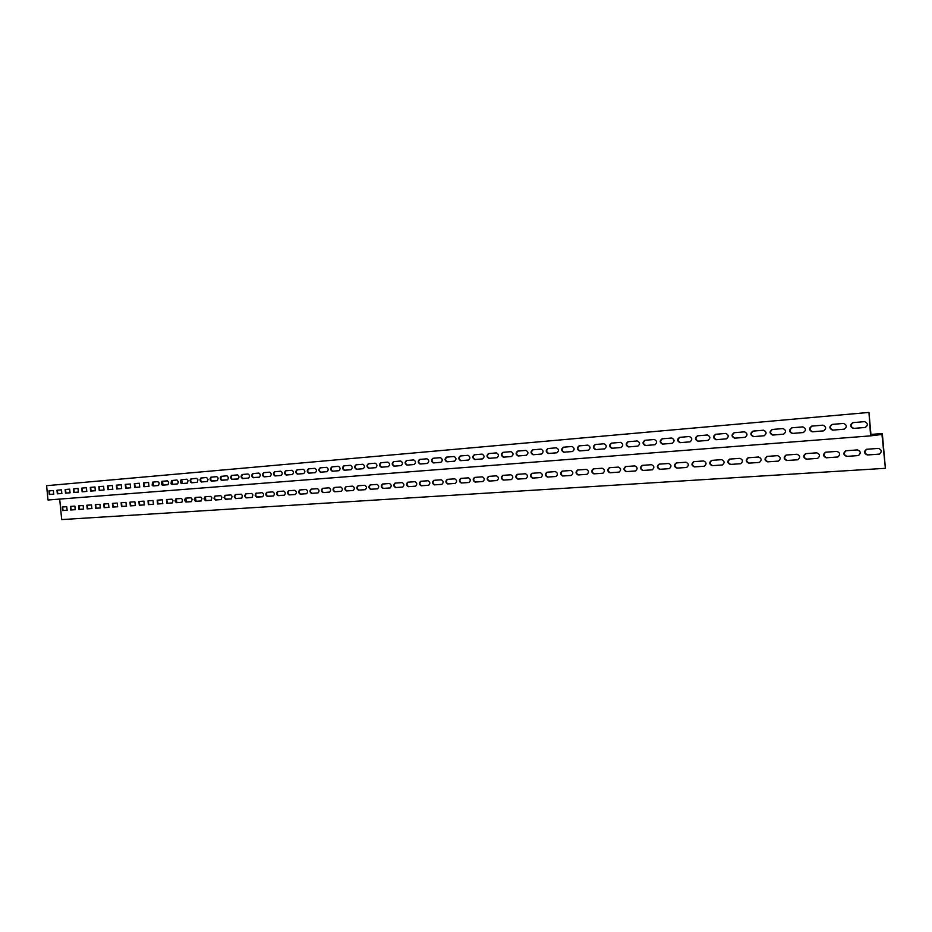 <?xml version="1.0" encoding="UTF-8"?>
<svg xmlns="http://www.w3.org/2000/svg" width="932" height="932" viewBox="0 0 932 932"><rect width="100%" height="100%" fill="white"/><g stroke="black" fill="none" stroke-linecap="round" stroke-linejoin="round"><path stroke-width="1.4" d="M868.962 412.422L46.6 485.688L47.998 500.006L870.605 435.861L868.962 412.422L870.966 434.929L882.313 433.531L870.919 434.428M853.118 422.615C850.182 424.922 850.415 426.844 853.817 428.382L865.304 427.438M811.982 426.11C809.162 428.382 809.384 430.269 812.681 431.761L823.678 430.864M772.43 429.466C769.704 431.691 769.937 433.543 773.117 435.011L783.661 434.149M734.358 432.704C731.737 434.883 731.969 436.7 735.033 438.145L745.157 437.318M697.695 435.815C695.179 437.958 695.4 439.741 698.359 441.162L708.087 440.358M662.349 438.809C659.938 440.918 660.147 442.665 663.013 444.063L672.368 443.294M628.273 441.71C625.943 443.772 626.164 445.484 628.925 446.859L637.931 446.125M595.397 444.494C593.148 446.521 593.358 448.21 596.026 449.562L604.705 448.851M563.639 447.197C561.472 449.177 561.681 450.843 564.268 452.171L572.621 451.484M532.964 449.807C530.867 451.752 531.065 453.383 533.57 454.7L541.632 454.035M503.303 452.323C501.276 454.233 501.474 455.841 503.897 457.134L511.68 456.494M474.609 454.758C472.652 456.633 472.85 458.218 475.203 459.488L482.706 458.87M446.847 457.111C444.96 458.963 445.147 460.513 447.43 461.771L454.676 461.177M419.959 459.394C418.13 461.212 418.317 462.738 420.53 463.985L427.532 463.402M393.91 461.608C392.139 463.402 392.325 464.905 394.469 466.117L401.238 465.569M368.653 463.752C366.952 465.511 367.138 466.99 369.212 468.19L375.759 467.654M344.176 465.837C342.51 467.561 342.696 469.017 344.712 470.206L351.061 469.693M320.41 467.852C318.814 469.553 318.989 470.986 320.946 472.163L327.085 471.662M297.355 469.81C295.805 471.487 295.98 472.897 297.879 474.05L303.832 473.572M274.963 471.709C273.449 473.363 273.624 474.749 275.488 475.891L281.243 475.425M253.213 473.561L252.176 475.367L253.131 477.534L259.306 477.219M232.068 475.355L231.054 477.126L231.998 479.269L237.986 478.978M211.506 477.102L210.539 478.85L211.448 480.959L217.261 480.679M191.514 478.792L190.571 480.528L191.468 482.613L197.106 482.333M172.059 480.446L172.536 484.349L177.488 483.941M153.116 482.054L153.594 485.91L158.405 485.514M134.674 483.626L135.152 487.424L139.823 487.04M116.721 485.153L117.176 488.904L121.719 488.531M99.211 486.632L99.666 490.337L104.093 489.976M82.156 488.088L82.599 491.735L86.897 491.385M65.52 489.498L65.962 493.11L70.145 492.76M49.291 490.873L49.734 494.438L53.8 494.111M57.353 490.185L57.796 493.774L61.92 493.436M73.779 488.799L74.234 492.422L78.474 492.084M90.625 487.366L91.08 491.048L95.437 490.686M107.914 485.898L108.368 489.626L112.854 489.253M125.645 484.395L126.1 488.17L130.713 487.786M143.843 482.846L144.309 486.667L149.05 486.283M162.529 481.262L163.007 485.141L167.888 484.733M181.717 479.63L182.206 483.557L187.227 483.149M201.44 477.953L200.485 479.689L201.394 481.797L207.114 481.518M221.711 476.229L220.721 478L221.653 480.12L227.548 479.829M242.565 474.458L241.539 476.252L242.495 478.407L248.564 478.104M264.012 472.64C262.521 474.272 262.696 475.658 264.525 476.8L270.198 476.334M286.077 470.765C284.551 472.431 284.726 473.829 286.602 474.982L292.45 474.505M308.795 468.831C307.222 470.52 307.397 471.953 309.331 473.118L315.377 472.617M332.2 466.85C330.569 468.563 330.755 470.008 332.747 471.196L338.98 470.683M356.315 464.8C354.638 466.548 354.824 468.015 356.874 469.215L363.317 468.68M381.188 462.691C379.452 464.462 379.639 465.953 381.747 467.165L388.399 466.617M406.83 460.513C405.036 462.319 405.222 463.833 407.401 465.056L414.286 464.497M433.287 458.264C431.434 460.093 431.632 461.643 433.869 462.889L440.999 462.295M460.618 455.946C458.695 457.81 458.893 459.371 461.2 460.641L468.575 460.035M488.834 453.546C486.853 455.445 487.052 457.041 489.428 458.323L497.071 457.694M518.006 451.076C515.944 452.999 516.153 454.618 518.611 455.923L526.533 455.27M548.167 448.513C546.035 450.482 546.245 452.125 548.785 453.441L556.998 452.766M579.378 445.857C577.176 447.861 577.386 449.539 580.007 450.878L588.523 450.179M611.695 443.119C609.4 445.158 609.61 446.859 612.336 448.222L621.166 447.5M645.165 440.277C642.789 442.351 642.998 444.086 645.818 445.473L654.998 444.715M679.859 437.329C677.389 439.45 677.611 441.22 680.523 442.618L690.064 441.838M715.846 434.265C713.283 436.432 713.516 438.238 716.522 439.659L726.447 438.844M753.207 431.097C750.54 433.31 750.773 435.139 753.895 436.595L764.228 435.745M792.014 427.8C789.241 430.048 789.474 431.924 792.701 433.403L803.477 432.518M832.346 424.375C829.468 426.67 829.701 428.58 833.045 430.095L844.287 429.174M882.313 433.531L885.4 468.26L881.952 434.463L870.605 435.861M62.595 506.985L63.085 510.515L67.221 510.235M70.692 506.402L71.181 509.955L75.376 509.664M78.894 505.808L79.383 509.385L83.635 509.093M87.189 505.214L87.69 508.814L91.988 508.523M95.588 504.608L96.089 508.231L100.458 507.928M104.104 504.002L104.605 507.649L109.032 507.346M112.714 503.385L113.226 507.055L117.712 506.74M121.451 502.756L121.952 506.449L126.507 506.134M130.282 502.127L130.806 505.843L135.42 505.517M139.241 501.474L139.765 505.214L144.437 504.899M148.316 500.834L148.84 504.596L153.582 504.259M157.508 500.169L158.032 503.956L162.844 503.63M166.816 499.494L167.341 503.315L172.234 502.977M176.253 498.818L176.789 502.663L181.74 502.313M185.817 498.131L186.353 501.998L191.375 501.649M195.51 497.443L196.046 501.334L201.149 500.973M205.331 496.733L205.879 500.647L211.051 500.298M215.292 496.022L214.383 497.77L215.304 499.82L221.094 499.599M225.381 495.3L224.461 497.059L225.393 499.121L231.264 498.9M235.61 494.554L234.678 496.337L235.621 498.41L241.586 498.189M245.99 493.82L245.046 495.603L246.001 497.7L252.048 497.467M256.521 493.063L255.554 494.869L256.521 496.966L262.661 496.733M267.193 492.294L266.214 494.111L267.181 496.232L273.425 495.987M278.016 491.513L277.014 493.354L278.004 495.475L284.342 495.23M288.99 490.733C287.545 492.399 287.743 493.774 289.572 494.869L295.421 494.461M300.127 489.929C298.671 491.607 298.857 493.005 300.721 494.1L306.651 493.692M311.428 489.114C309.948 490.815 310.146 492.213 312.034 493.319L318.057 492.9M322.903 488.298C321.389 489.999 321.587 491.409 323.497 492.527L329.613 492.108M334.53 487.459C333.004 489.183 333.202 490.605 335.147 491.723L341.357 491.292M346.343 486.609C344.782 488.345 344.991 489.778 346.96 490.908L353.275 490.465M358.331 485.747C356.746 487.494 356.956 488.939 358.948 490.081L365.367 489.638M370.505 484.873C368.886 486.644 369.095 488.088 371.122 489.23L377.646 488.787M382.854 483.988C381.223 485.77 381.433 487.226 383.483 488.38L390.112 487.925M395.401 483.091C393.735 484.885 393.945 486.353 396.03 487.518L402.775 487.052M408.134 482.17C406.445 483.976 406.655 485.467 408.775 486.632L415.625 486.166M421.066 481.25C419.353 483.067 419.563 484.57 421.718 485.735L428.685 485.257M434.207 480.306C432.46 482.135 432.681 483.65 434.86 484.826L441.943 484.337M447.558 479.339C445.776 481.192 445.997 482.718 448.21 483.906L455.422 483.417M461.119 478.372C459.313 480.236 459.534 481.774 461.783 482.974L469.111 482.461M474.901 477.382C473.06 479.269 473.281 480.807 475.565 482.019L483.021 481.506M488.892 476.38C487.028 478.279 487.261 479.84 489.58 481.052L497.164 480.528M503.129 475.355C501.23 477.277 501.463 478.838 503.816 480.073L511.528 479.537M517.598 474.318C515.664 476.252 515.897 477.836 518.285 479.071L526.137 478.524M532.3 473.258C530.331 475.215 530.564 476.811 532.999 478.058L540.991 477.499M547.259 472.186C545.255 474.155 545.488 475.763 547.958 477.021L556.101 476.462M562.462 471.091C560.423 473.083 560.656 474.703 563.173 475.972L571.456 475.39M577.922 469.984C575.848 471.988 576.092 473.631 578.644 474.901L587.078 474.318M593.661 468.854C591.54 470.881 591.785 472.536 594.383 473.817L602.981 473.223M609.656 467.701C607.513 469.751 607.757 471.417 610.402 472.71L619.151 472.105M625.943 466.536C623.753 468.598 624.009 470.276 626.688 471.58L635.601 470.963M642.521 465.348C640.284 467.433 640.54 469.122 643.266 470.439L652.353 469.81M659.378 464.136C657.107 466.233 657.363 467.946 660.147 469.274L669.397 468.633M676.55 462.901C674.244 465.021 674.5 466.757 677.319 468.085L686.756 467.433M694.037 461.643C691.672 463.787 691.94 465.534 694.818 466.874L704.429 466.21M711.838 460.373C709.427 462.54 709.695 464.299 712.619 465.639L722.428 464.963M729.966 459.068C727.519 461.258 727.776 463.029 730.77 464.392L740.765 463.705M748.431 457.74C745.938 459.954 746.206 461.748 749.246 463.111L759.44 462.412M767.246 456.389C764.706 458.626 764.974 460.431 768.061 461.818L778.465 461.095M786.422 455.014C783.824 457.274 784.103 459.092 787.249 460.49L797.862 459.756M805.97 453.616C803.314 455.888 803.594 457.728 806.797 459.138L817.632 458.393M825.88 452.183C823.177 454.478 823.457 456.342 826.731 457.763L837.775 456.995M846.198 450.727C843.437 453.045 843.716 454.933 847.048 456.354L858.325 455.573M866.445 449.294L878.387 448.409C881.765 449.748 882.115 451.636 879.435 454.094L867.331 454.991C863.941 453.558 863.649 451.659 866.445 449.294L866.888 449.236C864.092 451.601 864.383 453.5 867.774 454.921L879.284 454.129M884.969 468.33L61.698 519.578L59.683 499.086M62.63 510.561L62.269 507.008L66.72 506.682L67.092 510.258L63.085 510.515M70.727 510.002L70.366 506.425L74.875 506.099L75.247 509.699L71.181 509.955M78.929 509.443L78.568 505.831L83.134 505.505L83.496 509.128L79.383 509.385M87.235 508.872L86.862 505.237L91.487 504.911L91.86 508.546L87.69 508.814M95.635 508.29L95.262 504.631L99.945 504.305L100.318 507.963L96.089 508.231M104.151 507.695L103.778 504.026L108.52 503.688L108.893 507.369L104.605 507.649M112.772 507.101L112.399 503.408L117.199 503.059L117.572 506.775L113.226 507.055M121.498 506.495L121.125 502.779L125.983 502.43L126.368 506.158L121.952 506.449M130.34 505.89L129.967 502.15L134.895 501.789L135.28 505.552L130.806 505.843M139.299 505.272L138.915 501.498L143.912 501.148L144.297 504.923L139.765 505.214M148.374 504.643L148.002 500.845L153.046 500.484L153.442 504.294L148.84 504.596M157.566 504.014L157.182 500.193L162.308 499.82L162.704 503.653L158.032 503.956M166.886 503.362L166.49 499.517L171.954 499.179L172.979 500.554L172.338 502.93L167.341 503.315M176.323 502.709L174.948 500.88L175.927 498.841L181.46 498.492L182.497 499.878L181.857 502.278L176.789 502.663M185.887 502.057L184.501 500.204L185.491 498.154L191.107 497.805L192.155 499.191L191.491 501.602L186.353 501.998M195.58 501.381L194.182 499.529L195.184 497.467L200.869 497.106L201.941 498.503L201.265 500.927L196.046 501.334M205.413 500.705L203.992 498.83L205.017 496.756L210.772 496.395L211.855 497.805L211.168 500.251L205.879 500.647M215.374 500.018L213.929 498.131L214.966 496.045L220.814 495.673L221.898 497.094L221.21 499.552L215.84 499.96M225.474 499.319L224.006 497.42L225.09 495.311L230.985 494.939L232.091 496.372L231.392 498.853L225.94 499.261M235.714 498.608L234.235 496.709L235.295 494.577L241.306 494.205L242.425 495.638L241.714 498.131L236.18 498.562M246.095 497.898L244.592 495.975L245.675 493.832L251.768 493.447L252.898 494.892L252.176 497.408L246.561 497.839M256.615 497.164L255.182 495.684L255.659 493.343L262.078 492.655C263.919 493.878 264.059 495.242 262.498 496.756L257.092 497.117M267.298 496.43C265.445 495.207 265.305 493.832 266.878 492.317L272.831 491.886C274.695 493.11 274.835 494.484 273.262 496.022L267.764 496.372M278.12 495.684C276.256 494.449 276.117 493.063 277.701 491.537L283.747 491.106C285.635 492.329 285.775 493.715 284.178 495.265L278.598 495.626M289.106 494.927C287.207 493.68 287.068 492.294 288.687 490.745L294.815 490.314C296.726 491.548 296.877 492.946 295.258 494.496L289.572 494.869M300.255 494.158C298.322 492.9 298.182 491.502 299.824 489.952L306.046 489.498C307.979 490.745 308.131 492.154 306.488 493.727L300.721 494.1M311.556 493.377C309.61 492.119 309.459 490.71 311.125 489.137L317.439 488.683C319.408 489.941 319.548 491.35 317.882 492.935L312.034 493.319M323.031 492.585C321.051 491.315 320.911 489.894 322.589 488.321L329.008 487.855C331 489.114 331.14 490.547 329.45 492.131L323.497 492.527M334.67 491.781C332.666 490.5 332.514 489.067 334.227 487.483L340.739 487.017C342.755 488.275 342.906 489.719 341.182 491.327L335.147 491.723M346.483 490.966C344.456 489.684 344.304 488.24 346.04 486.632L352.645 486.155C354.696 487.436 354.847 488.881 353.1 490.5L346.96 490.908M358.482 490.127C356.408 488.846 356.269 487.389 358.028 485.77L364.738 485.292C366.812 486.574 366.963 488.03 365.193 489.673L358.948 490.081M370.645 489.288C368.559 487.995 368.408 486.527 370.202 484.896L377.006 484.407C379.114 485.7 379.266 487.168 377.472 488.822L371.122 489.23M383.005 488.438C380.885 487.133 380.734 485.654 382.551 484.011L389.471 483.51C391.603 484.815 391.766 486.294 389.937 487.96L383.483 488.38M395.564 487.576C393.409 486.259 393.246 484.768 395.098 483.114L402.123 482.601C404.29 483.906 404.453 485.409 402.589 487.087L396.03 487.518M408.298 486.69C406.119 485.374 405.956 483.871 407.843 482.193L414.973 481.681C417.175 482.997 417.338 484.5 415.451 486.201L408.775 486.632M421.241 485.793C419.027 484.465 418.864 482.962 420.775 481.262L428.021 480.749C430.258 482.065 430.421 483.58 428.499 485.292L421.718 485.735M434.394 484.885C432.133 483.557 431.982 482.03 433.916 480.318L441.279 479.794C443.55 481.122 443.714 482.648 441.768 484.384L434.86 484.826M447.744 483.964C445.461 482.625 445.298 481.087 447.267 479.363L454.746 478.827C457.053 480.166 457.216 481.704 455.235 483.452L448.21 483.906M461.305 483.032C458.987 481.681 458.824 480.131 460.827 478.396L468.423 477.848C470.765 479.188 470.928 480.737 468.924 482.496L461.783 482.974M475.099 482.077C472.734 480.714 472.571 479.165 474.609 477.405L482.333 476.846C484.71 478.198 484.873 479.759 482.834 481.541L475.565 482.019M489.102 481.11C486.714 479.747 486.551 478.174 488.613 476.392L496.465 475.833C498.876 477.196 499.051 478.768 496.977 480.562L489.58 481.052M503.338 480.131C500.915 478.745 500.74 477.161 502.837 475.378L510.829 474.796C513.276 476.17 513.45 477.755 511.353 479.572L503.816 480.073M517.819 479.13C515.349 477.743 515.175 476.147 517.307 474.341L525.427 473.747C527.92 475.122 528.095 476.73 525.963 478.559L518.285 479.071M532.533 478.116C530.028 476.718 529.854 475.11 532.021 473.281L540.28 472.687C542.797 474.073 542.983 475.681 540.816 477.534L532.999 478.058M547.492 477.079C544.94 475.681 544.766 474.05 546.967 472.209L555.367 471.604C557.942 472.99 558.117 474.621 555.915 476.497L547.958 477.021M562.707 476.031C560.12 474.621 559.946 472.978 562.182 471.114L570.722 470.497C573.331 471.895 573.518 473.538 571.281 475.437L563.173 475.972M578.178 474.959C575.545 473.538 575.37 471.895 577.642 470.008L586.345 469.378C588.989 470.777 589.175 472.442 586.904 474.353L578.644 474.901M593.917 473.875C591.249 472.442 591.063 470.777 593.381 468.878L602.223 468.237C604.915 469.646 605.113 471.324 602.794 473.258L594.383 473.817M609.936 472.769C607.221 471.336 607.035 469.658 609.377 467.724L618.394 467.083C621.12 468.493 621.318 470.182 618.976 472.14L610.402 472.71M626.222 471.639C623.461 470.194 623.275 468.505 625.663 466.559L634.843 465.895C637.616 467.316 637.814 469.017 635.426 470.998L626.688 471.58M642.8 470.497C640.004 469.052 639.806 467.34 642.241 465.371L651.573 464.695C654.404 466.128 654.602 467.841 652.179 469.845L643.266 470.439M659.681 469.332C656.827 467.876 656.641 466.151 659.099 464.159L668.617 463.472C671.483 464.905 671.692 466.641 669.234 468.668L660.147 469.274M676.865 468.144C673.964 466.676 673.766 464.94 676.271 462.924L685.964 462.225C688.876 463.658 689.097 465.406 686.604 467.468L677.319 468.085M694.352 466.932C691.404 465.464 691.206 463.717 693.746 461.666L703.625 460.956C706.596 462.4 706.806 464.159 704.277 466.245L694.818 466.874M712.164 465.709C709.17 464.229 708.961 462.458 711.547 460.396L721.613 459.662C724.63 461.107 724.851 462.889 722.288 464.998L712.619 465.639M730.304 464.451C727.263 462.971 727.053 461.189 729.674 459.092L739.938 458.346C743.002 459.791 743.235 461.585 740.637 463.728L730.77 464.392M748.78 463.169C745.693 461.701 745.472 459.895 748.128 457.775L758.601 457.006C761.712 458.451 761.957 460.257 759.324 462.435L749.246 463.111M767.619 461.876C764.473 460.396 764.24 458.579 766.931 456.424L777.626 455.643C780.783 457.088 781.039 458.905 778.371 461.119L768.061 461.818M786.794 460.548C783.602 459.068 783.369 457.239 786.095 455.049L797.011 454.257C800.215 455.69 800.472 457.519 797.792 459.767L787.249 460.49M806.355 459.196C803.104 457.728 802.86 455.876 805.621 453.651L816.77 452.836C820.02 454.257 820.3 456.109 817.597 458.393L806.797 459.138M826.288 457.822C822.991 456.354 822.735 454.49 825.507 452.218L836.913 451.391C840.21 452.789 840.501 454.665 837.786 456.995L826.731 457.763M846.606 456.424C843.262 454.967 842.982 453.08 845.79 450.773L857.44 449.911C860.784 451.286 861.098 453.173 858.395 455.562L847.048 456.354M843.507 423.431L843.658 423.419C847.037 425.19 847.153 427.112 844.019 429.209L832.602 430.141C829.165 428.475 829.002 426.553 832.125 424.398L843.507 423.431M802.72 426.891L802.825 426.891C806.11 428.592 806.25 430.479 803.221 432.553L792.247 433.462C788.938 431.819 788.775 429.943 791.781 427.823L802.72 426.891M763.483 430.223L763.576 430.223C766.756 431.877 766.896 433.741 763.984 435.78L753.429 436.642C750.237 435.034 750.074 433.194 752.963 431.12L763.483 430.223M725.725 433.427L725.795 433.427C728.871 435.058 729.022 436.875 726.214 438.879L716.056 439.718C712.968 438.133 712.817 436.327 715.59 434.289L725.725 433.427M689.354 436.526L689.412 436.514C692.394 438.11 692.534 439.892 689.843 441.873L680.057 442.677C677.075 441.127 676.912 439.345 679.591 437.353L689.354 436.526M654.299 439.496L654.346 439.496C657.235 441.057 657.375 442.805 654.777 444.75L645.34 445.531C642.463 444.005 642.311 442.257 644.874 440.3L654.299 439.496M620.491 442.374L620.526 442.362C623.322 443.9 623.461 445.624 620.957 447.523L611.858 448.28C609.074 446.778 608.922 445.065 611.392 443.143L620.491 442.374M587.847 445.135L587.894 445.135C590.585 446.649 590.737 448.339 588.325 450.214L579.529 450.937C576.838 449.457 576.687 447.768 579.075 445.88L587.847 445.135M556.334 447.814L556.369 447.814C558.99 449.294 559.13 450.96 556.8 452.801L548.307 453.5C545.698 452.043 545.558 450.389 547.865 448.537L556.334 447.814M525.881 450.401L525.916 450.401C528.444 451.857 528.584 453.488 526.335 455.305L518.134 455.969C515.606 454.536 515.466 452.917 517.691 451.1L525.881 450.401M496.441 452.905L496.465 452.905C498.923 454.338 499.063 455.946 496.884 457.717L488.95 458.369C486.504 456.96 486.364 455.364 488.519 453.581L496.441 452.905M467.957 455.317L467.981 455.317C470.357 456.738 470.497 458.311 468.4 460.058L460.723 460.688C458.346 459.301 458.206 457.728 460.292 455.969L467.957 455.317M440.382 457.659L440.405 457.659C442.712 459.057 442.851 460.606 440.824 462.33L433.392 462.936C431.097 461.561 430.945 460.012 432.961 458.288L440.382 457.659M413.692 459.93L413.703 459.93C415.94 461.305 416.08 462.831 414.123 464.52L406.911 465.115C404.686 463.752 404.546 462.237 406.492 460.536L413.692 459.93M387.817 462.132L387.828 462.121C390.007 463.472 390.147 464.986 388.248 466.641L381.258 467.223C379.103 465.883 378.963 464.381 380.839 462.715L387.817 462.132M362.734 464.252L362.758 464.252C364.866 465.592 364.995 467.072 363.154 468.703L356.385 469.262C354.288 467.946 354.148 466.466 355.977 464.835L362.734 464.252M338.421 466.326L338.433 466.326C340.483 467.631 340.611 469.099 338.829 470.707L332.27 471.243C330.219 469.938 330.091 468.493 331.85 466.874L338.421 466.326M314.818 468.33L314.83 468.33C316.822 469.623 316.95 471.056 315.226 472.64L308.853 473.165C306.873 471.883 306.733 470.45 308.445 468.866L314.818 468.33M291.902 470.276L291.914 470.276C293.86 471.545 293.988 472.967 292.31 474.528L286.124 475.029C284.19 473.771 284.062 472.349 285.728 470.8L291.902 470.276M269.651 472.163L269.663 472.163C271.55 473.421 271.678 474.819 270.059 476.357L264.047 476.846C262.172 475.6 262.043 474.202 263.651 472.675L269.651 472.163M248.04 473.992L248.052 473.992C249.881 475.238 250.009 476.613 248.436 478.128L242.6 478.605C240.771 477.37 240.642 476.007 242.204 474.493L248.04 473.992M227.024 475.786L228.526 477.72L227.699 479.782L221.746 480.318L220.663 479.642L220.255 477.941L221.07 476.334L227.024 475.786M206.601 477.51L208.057 479.421L207.265 481.46L201.463 481.984L200.415 481.308L200.007 479.642L200.811 478.058L206.601 477.51M186.726 479.199L188.078 480.656L187.379 483.091L181.74 483.603L180.715 482.939L180.365 480.865L181.088 479.735L186.726 479.199M167.387 480.842L168.704 482.275L168.028 484.687L162.541 485.188L161.539 484.524L161.9 481.355L167.387 480.842M148.561 482.438L148.934 486.306L143.843 486.714L143.47 482.881L148.561 482.438M130.235 483.999L130.596 487.809L125.645 488.217L125.272 484.419L130.235 483.999M112.376 485.514L112.737 489.277L107.902 489.673L107.541 485.922L112.376 485.514M94.971 486.993L95.332 490.71L90.625 491.094L90.264 487.389L94.971 486.993M78.008 488.438L78.37 492.096L73.768 492.48L73.418 488.822L78.008 488.438M61.465 489.836L61.815 493.459L57.341 493.82L56.992 490.22L61.465 489.836M53.345 490.523L53.695 494.123L49.279 494.484L48.93 490.908L53.345 490.523M69.679 489.137L70.04 492.783L65.508 493.156L65.147 489.521L69.679 489.137M86.431 487.716L86.793 491.409L82.144 491.793L81.783 488.112L86.431 487.716M103.615 486.259L103.976 489.999L99.211 490.383L98.85 486.667L103.615 486.259M121.242 484.768L121.614 488.543L116.71 488.95L116.349 485.176L121.242 484.768M139.334 483.23L139.707 487.063L134.686 487.471L134.313 483.65L139.334 483.23M157.916 481.646L159.209 483.067L158.545 485.467L153.128 485.956L152.149 485.304L152.499 482.159L157.916 481.646M176.987 480.027L178.396 481.902L177.639 483.894L172.07 484.395L171.057 483.743L171.43 480.551L176.987 480.027M196.594 478.361L197.957 479.817L197.246 482.287L191.526 482.799L190.501 482.135L190.093 480.469L190.885 478.897L196.594 478.361M216.748 476.648L218.146 478.128L217.412 480.621L211.529 481.157L210.469 480.481L210.061 478.792L210.865 477.207L216.748 476.648M237.462 474.889L237.474 474.889C239.279 476.135 239.407 477.499 237.858 479.001L231.8 479.444L230.6 477.534L231.416 475.46L237.462 474.889M258.77 473.083L258.781 473.083C260.645 474.341 260.774 475.728 259.166 477.242L253.248 477.732C251.395 476.497 251.267 475.11 252.852 473.584L258.77 473.083M280.695 471.219L280.707 471.219C282.629 472.489 282.757 473.899 281.103 475.448L275.01 475.949C273.099 474.691 272.971 473.281 274.602 471.743L280.695 471.219M303.273 469.309L303.284 469.309C305.253 470.59 305.381 472.023 303.681 473.584L297.401 474.108C295.444 472.827 295.316 471.406 297.005 469.833L303.273 469.309M326.526 467.328L326.538 467.328C328.565 468.633 328.693 470.089 326.946 471.685L320.468 472.209C318.464 470.916 318.325 469.472 320.06 467.876L326.526 467.328M350.49 465.301L350.502 465.301C352.576 466.617 352.715 468.085 350.898 469.716L344.234 470.264C342.172 468.947 342.032 467.48 343.826 465.86L350.49 465.301M375.177 463.204L375.2 463.204C377.344 464.544 377.472 466.035 375.608 467.678L368.734 468.248C366.602 466.92 366.462 465.429 368.315 463.787L375.177 463.204M400.655 461.037L400.667 461.037C402.88 462.4 403.008 463.915 401.075 465.592L393.991 466.175C391.79 464.823 391.65 463.32 393.572 461.643L400.655 461.037M426.926 458.8L426.949 458.8C429.221 460.187 429.361 461.724 427.369 463.425L420.052 464.031C417.781 462.668 417.641 461.13 419.621 459.429L426.926 458.8M454.059 456.505L454.082 456.505C456.424 457.903 456.563 459.464 454.501 461.2L446.941 461.818C444.611 460.443 444.471 458.882 446.51 457.146L454.059 456.505M482.077 454.117L482.112 454.117C484.524 455.538 484.663 457.134 482.531 458.905L474.726 459.546C472.314 458.136 472.175 456.552 474.283 454.781L482.077 454.117M511.039 451.659L511.062 451.659C513.555 453.103 513.707 454.723 511.493 456.517L503.42 457.181C500.938 455.76 500.787 454.152 502.977 452.346L511.039 451.659M540.979 449.119L541.014 449.119C543.589 450.587 543.729 452.23 541.445 454.059L533.092 454.746C530.529 453.302 530.378 451.659 532.65 449.83L540.979 449.119M571.957 446.486L571.992 446.486C574.648 447.977 574.799 449.655 572.423 451.519L563.79 452.23C561.134 450.762 560.982 449.084 563.336 447.22L571.957 446.486M604.029 443.772L604.064 443.76C606.814 445.286 606.953 446.987 604.495 448.886L595.548 449.62C592.81 448.129 592.659 446.428 595.094 444.529L604.029 443.772M637.243 440.941L637.29 440.941C640.121 442.49 640.261 444.226 637.721 446.148L628.448 446.917C625.617 445.403 625.465 443.667 627.993 441.733L637.243 440.941M671.669 438.017L671.716 438.017C674.652 439.601 674.791 441.36 672.147 443.329L662.536 444.11C659.611 442.572 659.46 440.813 662.069 438.832L671.669 438.017M707.376 434.988L707.435 434.988C710.464 436.595 710.603 438.401 707.866 440.393L697.893 441.209C694.853 439.648 694.701 437.854 697.416 435.838L707.376 434.988M744.423 431.842L744.505 431.842C747.639 433.485 747.779 435.314 744.924 437.341L734.567 438.191C731.422 436.607 731.271 434.778 734.101 432.716L744.423 431.842M782.915 428.58L783.008 428.569C786.247 430.258 786.375 432.122 783.416 434.184L772.651 435.069C769.401 433.45 769.238 431.586 772.185 429.489L782.915 428.58M822.909 425.178L823.038 425.167C826.369 426.903 826.498 428.813 823.422 430.899L812.226 431.819C808.86 430.165 808.696 428.266 811.749 426.122L822.909 425.178M864.512 421.648L864.698 421.637C868.111 423.443 868.228 425.388 865.036 427.485L853.374 428.44C849.879 426.74 849.728 424.806 852.908 422.627L864.512 421.648M46.6 485.688L868.519 412.468"/></g></svg>
